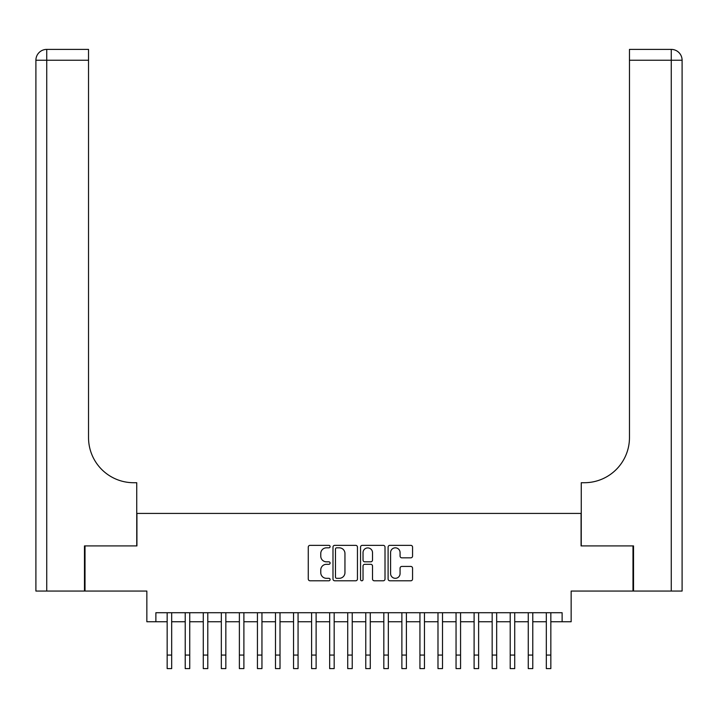 <?xml version="1.0" encoding="UTF-8"?>
<svg xmlns="http://www.w3.org/2000/svg" width="718" height="718" viewBox="0 0 718 718"><rect width="100%" height="100%" fill="white"/><g stroke="black" fill="none" stroke-linecap="round" stroke-linejoin="round"><path stroke-width="1.08" d="M330.109 546.586A1.239 1.239 0 0 0 328.871 545.348L310.041 545.348A1.768 1.768 0 0 0 308.273 547.116L308.273 579.022A1.768 1.768 0 0 0 310.041 580.79L328.871 580.79A1.239 1.239 0 0 0 330.109 579.552A1.239 1.239 0 0 0 328.871 578.313L326.439 578.313A5.672 5.672 0 0 1 320.766 572.641L320.766 569.984A5.672 5.672 0 0 1 326.439 564.312L328.871 564.312A1.239 1.239 0 0 0 330.109 563.074A1.239 1.239 0 0 0 328.871 561.826L326.439 561.826A5.672 5.672 0 0 1 320.766 556.163L320.766 553.497A5.672 5.672 0 0 1 326.439 547.825L328.871 547.825A1.239 1.239 0 0 0 330.109 546.586M410.795 557.841A1.768 1.768 0 0 0 412.563 556.073L412.563 547.116A1.768 1.768 0 0 0 410.795 545.348L389.883 545.348A1.768 1.768 0 0 0 388.106 547.116L388.106 579.022A1.768 1.768 0 0 0 389.883 580.79L410.795 580.79A1.768 1.768 0 0 0 412.563 579.022L412.563 568.207A1.768 1.768 0 0 0 410.795 566.439L401.847 566.439A1.768 1.768 0 0 0 400.07 568.207L400.07 573.574A4.739 4.739 0 0 1 395.331 578.313A4.739 4.739 0 0 1 390.592 573.574L390.592 552.573A4.739 4.739 0 0 1 395.331 547.825A4.739 4.739 0 0 1 400.07 552.573L400.07 556.073A1.768 1.768 0 0 0 401.847 557.841L410.795 557.841M155.878 621.752L155.878 612.723L562.122 612.723L562.122 621.752L571.151 621.752L571.151 591.058L632.989 591.058L632.989 545.913L581.077 545.913L581.077 513.415L136.923 513.415L136.923 545.913L85.011 545.913L85.011 591.058L146.849 591.058L146.849 621.752L167.159 621.752M357.447 547.116A1.768 1.768 0 0 0 355.679 545.348L334.767 545.348A1.768 1.768 0 0 0 332.99 547.116L332.99 579.022A1.768 1.768 0 0 0 334.767 580.79L355.679 580.79A1.768 1.768 0 0 0 357.447 579.022L357.447 547.116M362.321 545.348L383.232 545.348A1.768 1.768 0 0 1 385.01 547.116L385.01 579.022A1.768 1.768 0 0 1 383.232 580.79L374.284 580.79A1.768 1.768 0 0 1 372.516 579.022L372.516 566.08A1.768 1.768 0 0 0 370.739 564.312L364.807 564.312A1.768 1.768 0 0 0 363.03 566.08L363.03 579.552A1.239 1.239 0 0 1 361.791 580.79A1.239 1.239 0 0 1 360.553 579.552L360.553 547.116A1.768 1.768 0 0 1 362.321 545.348M171.674 621.752L185.217 621.752M189.732 621.752L203.275 621.752M207.789 621.752L221.332 621.752M225.838 621.752L239.381 621.752M243.896 621.752L257.439 621.752M261.953 621.752L275.497 621.752M280.011 621.752L293.545 621.752M298.06 621.752L311.603 621.752M316.117 621.752L329.661 621.752M334.175 621.752L347.718 621.752M352.233 621.752L365.767 621.752M370.282 621.752L383.825 621.752M388.339 621.752L401.883 621.752M406.397 621.752L419.94 621.752M424.455 621.752L437.989 621.752M442.503 621.752L456.047 621.752M460.561 621.752L474.104 621.752M478.619 621.752L492.162 621.752M496.668 621.752L510.211 621.752M514.725 621.752L528.269 621.752M532.783 621.752L546.326 621.752M550.841 621.752L562.122 621.752M336.715 547.825A1.239 1.239 0 0 0 335.477 549.073L335.477 577.075A1.239 1.239 0 0 0 336.715 578.313L339.282 578.313A5.672 5.672 0 0 0 344.954 572.641L344.954 553.497A5.672 5.672 0 0 0 339.282 547.825L336.715 547.825M372.516 552.663A4.739 4.739 0 0 0 367.769 547.915A4.739 4.739 0 0 0 363.03 552.663L363.03 560.058A1.768 1.768 0 0 0 364.807 561.826L370.739 561.826A1.768 1.768 0 0 0 372.516 560.058L372.516 552.663M167.159 655.058L171.674 655.058L171.674 668.602L167.159 668.602L167.159 612.723M171.674 655.058L171.674 612.723M84.473 545.913L136.743 545.913L136.743 482.72L133.674 482.72A45.135 45.135 0 0 1 88.529 437.585L88.529 60.231L46.733 60.231L46.733 591.058L84.473 591.058L84.473 545.913M46.733 591.058L35.9 591.058L35.9 60.231A10.833 10.833 0 0 1 46.733 49.398L88.529 49.398L88.529 60.231M35.9 482.72L35.9 60.231L46.733 60.231L46.733 49.398M133.674 482.72A45.135 45.135 0 0 1 88.529 437.585M633.527 545.913L581.257 545.913L581.257 482.72L584.326 482.72A45.135 45.135 0 0 0 629.471 437.585L629.471 49.398L671.267 49.398A10.833 10.833 0 0 1 682.1 60.231L682.1 591.058L633.527 591.058L633.527 545.913M682.1 482.72L682.1 60.231A10.833 10.833 0 0 0 671.267 49.398L671.267 60.231L629.471 60.231M584.326 482.72A45.135 45.135 0 0 0 629.471 437.585M185.217 668.602L189.732 668.602L185.217 668.602L185.217 612.723M189.732 668.602L189.732 612.723M203.275 668.602L207.789 668.602L203.275 668.602L203.275 612.723M207.789 668.602L207.789 612.723M221.332 668.602L225.838 668.602L221.332 668.602L221.332 612.723M225.838 668.602L225.838 612.723M239.381 668.602L243.896 668.602L239.381 668.602L239.381 612.723M243.896 668.602L243.896 612.723M257.439 668.602L261.953 668.602L257.439 668.602L257.439 612.723M261.953 668.602L261.953 612.723M275.497 668.602L280.011 668.602L275.497 668.602L275.497 612.723M280.011 668.602L280.011 612.723M293.545 668.602L298.06 668.602L293.545 668.602L293.545 612.723M298.06 668.602L298.06 612.723M311.603 668.602L316.117 668.602L311.603 668.602L311.603 612.723M316.117 668.602L316.117 612.723M329.661 668.602L334.175 668.602L329.661 668.602L329.661 612.723M334.175 668.602L334.175 612.723M347.718 668.602L352.233 668.602L347.718 668.602L347.718 612.723M352.233 668.602L352.233 612.723M365.767 668.602L370.282 668.602L365.767 668.602L365.767 612.723M370.282 668.602L370.282 612.723M383.825 668.602L388.339 668.602L383.825 668.602L383.825 612.723M388.339 668.602L388.339 612.723M401.883 668.602L406.397 668.602L401.883 668.602L401.883 612.723M406.397 668.602L406.397 612.723M419.94 668.602L424.455 668.602L419.94 668.602L419.94 612.723M424.455 668.602L424.455 612.723M437.989 668.602L442.503 668.602L437.989 668.602L437.989 612.723M442.503 668.602L442.503 612.723M456.047 668.602L460.561 668.602L456.047 668.602L456.047 612.723M460.561 668.602L460.561 612.723M474.104 668.602L478.619 668.602L474.104 668.602L474.104 612.723M478.619 668.602L478.619 612.723M492.162 668.602L496.668 668.602L492.162 668.602L492.162 612.723M496.668 668.602L496.668 612.723M510.211 668.602L514.725 668.602L510.211 668.602L510.211 612.723M514.725 668.602L514.725 612.723M528.269 668.602L532.783 668.602L528.269 668.602L528.269 612.723M532.783 668.602L532.783 612.723M546.326 668.602L550.841 668.602L546.326 668.602L546.326 612.723M550.841 668.602L550.841 612.723M671.267 591.058L671.267 60.231L682.1 60.231M185.217 655.058L189.732 655.058M203.275 655.058L207.789 655.058M221.332 655.058L225.838 655.058M239.381 655.058L243.896 655.058M257.439 655.058L261.953 655.058M275.497 655.058L280.011 655.058M293.545 655.058L298.06 655.058M311.603 655.058L316.117 655.058M329.661 655.058L334.175 655.058M347.718 655.058L352.233 655.058M365.767 655.058L370.282 655.058M383.825 655.058L388.339 655.058M401.883 655.058L406.397 655.058M419.94 655.058L424.455 655.058M437.989 655.058L442.503 655.058M456.047 655.058L460.561 655.058M474.104 655.058L478.619 655.058M492.162 655.058L496.668 655.058M510.211 655.058L514.725 655.058M528.269 655.058L532.783 655.058M546.326 655.058L550.841 655.058"/></g></svg>
